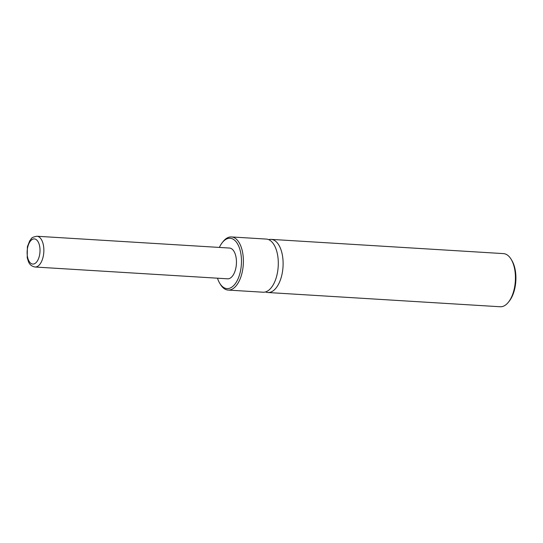 <?xml version="1.0" encoding="UTF-8"?>
<svg xmlns="http://www.w3.org/2000/svg" width="543" height="543" viewBox="0 0 543 543"><rect width="100%" height="100%" fill="white"/><g stroke="black" fill="none" stroke-linecap="round" stroke-linejoin="round"><path stroke-width="0.81" d="M222.236 242.673L223.085 241.594A26.621 13.548 93.5 0 1 231.399 236.938L266.308 239.076A26.621 13.548 93.5 0 1 278.226 266.104A26.621 13.548 93.5 0 1 263.05 292.215L228.141 290.077A26.621 13.548 93.5 0 1 220.458 284.444L219.745 283.27A25.222 12.835 -86.5 0 0 233.069 286.168A25.222 12.835 -86.5 0 0 241.404 263.871A25.222 12.835 -86.5 0 0 235.662 241.255A25.222 12.835 -86.5 0 0 222.236 242.673A25.222 12.835 -86.5 0 0 219.372 247.432M268.69 239.646A26.621 13.548 93.5 0 1 271.127 239.375A26.621 13.548 93.5 0 1 283.018 266.769A26.621 13.548 93.5 0 1 267.869 292.514A26.621 13.548 93.5 0 1 265.486 291.944M231.399 236.938A26.621 13.548 93.5 0 1 243.318 263.966A26.621 13.548 93.5 0 1 228.141 290.077M217.485 278.199A25.222 12.835 -86.5 0 0 219.745 283.27M267.869 292.514L500.184 306.754A26.621 13.548 -86.5 0 0 508.499 302.098A26.621 13.548 -86.5 0 0 515.361 280.643A26.621 13.548 -86.5 0 0 511.126 259.249A26.621 13.548 -86.5 0 0 503.442 253.608L271.127 239.375M511.126 259.249L511.839 260.423A25.222 12.835 93.5 0 1 515.85 280.69A25.222 12.835 93.5 0 1 509.348 301.019L508.499 302.098M36.917 236.246L229.513 248.049A15.414 7.846 93.5 0 1 236.409 263.701A15.414 7.846 93.5 0 1 227.626 278.817L35.03 267.013A15.414 7.846 93.5 0 0 43.82 251.898A15.414 7.846 93.5 0 0 36.917 236.246C30.109 237.495 31.867 238.852 29.736 240.766L27.394 246.726L27.211 257.742L28.46 261.672C29.58 264.604 31.772 266.389 35.03 267.013M27.15 251.266A12.611 6.421 -86.5 0 0 32.885 264.074A12.611 6.421 -86.5 0 0 39.985 251.701A12.611 6.421 -86.5 0 0 34.25 238.893A12.611 6.421 -86.5 0 0 27.15 251.266"/></g></svg>
